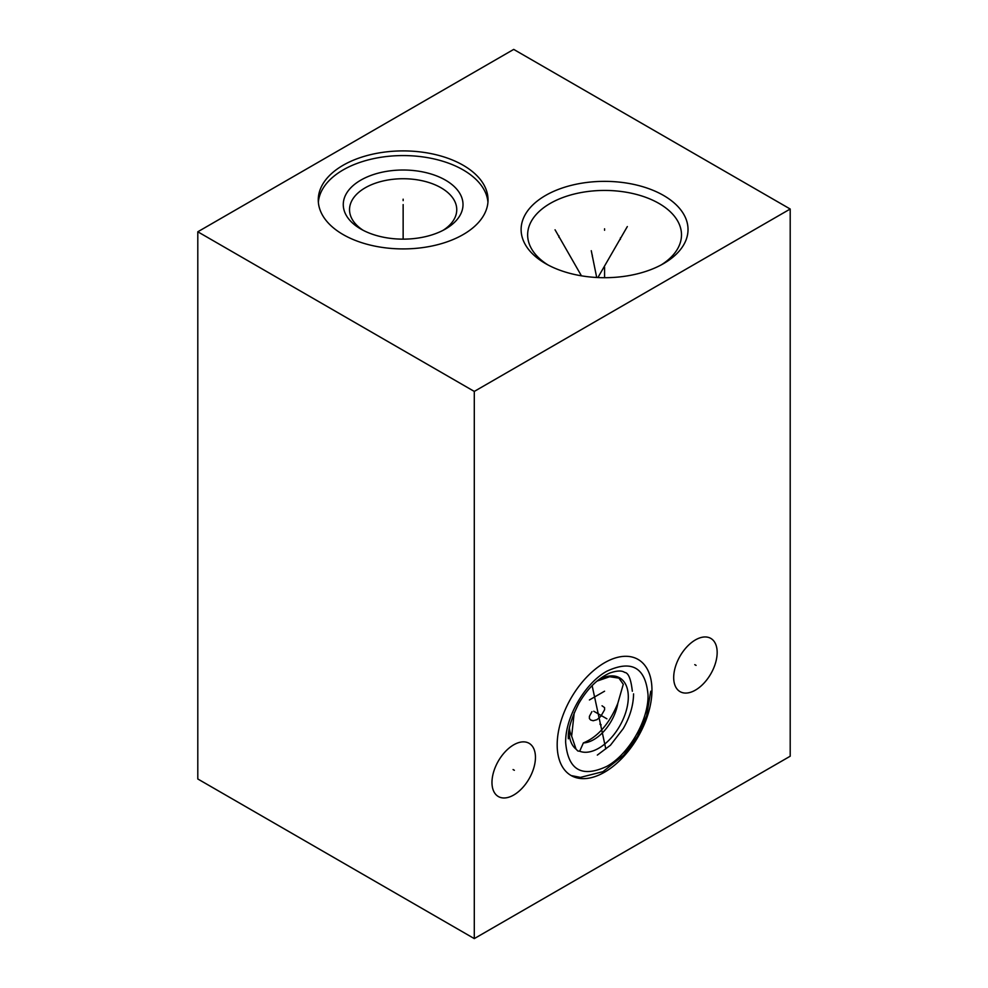 <?xml version="1.0" encoding="UTF-8"?>
<svg xmlns="http://www.w3.org/2000/svg" width="988" height="988" viewBox="0 0 988 988"><rect width="100%" height="100%" fill="white"/><g stroke="black" fill="none" stroke-linecap="round" stroke-linejoin="round"><path stroke-width="1.48" d="M197.798 231.785L197.798 778.976L474.289 938.6L790.202 756.215L790.202 209.024L513.711 49.4L197.798 231.785L474.289 391.421L790.202 209.024M474.289 938.6L474.289 391.421M651.957 690.106A67.011 38.693 -60 0 1 622.699 757.549A67.011 38.693 -60 0 1 571.064 775.506A67.011 38.693 -60 0 1 557.183 744.829A67.011 38.693 -60 0 1 586.44 677.385A67.011 38.693 -60 0 1 638.075 659.428A67.011 38.693 -60 0 1 651.957 690.106M717.165 652.463A30.739 17.747 -60 0 1 703.74 683.4A30.739 17.747 -60 0 1 680.053 691.637A30.739 17.747 -60 0 1 673.693 677.558A30.739 17.747 -60 0 1 687.105 646.621A30.739 17.747 -60 0 1 710.792 638.396A30.739 17.747 -60 0 1 717.165 652.463M535.447 757.376A30.739 17.747 -60 0 1 522.034 788.313A30.739 17.747 -60 0 1 498.347 796.538A30.739 17.747 -60 0 1 491.975 782.471A30.739 17.747 -60 0 1 505.399 751.535A30.739 17.747 -60 0 1 529.086 743.297A30.739 17.747 -60 0 1 535.447 757.376M463.162 165.255A84.882 49.005 180 0 1 488.035 199.909A84.882 49.005 180 0 1 435.634 245.185A84.882 49.005 180 0 1 343.12 234.564A84.882 49.005 180 0 1 318.26 199.909A84.882 49.005 180 0 1 370.661 154.634A84.882 49.005 180 0 1 463.162 165.255M663.578 195.463A83.461 48.177 180 0 1 663.578 263.598A83.461 48.177 180 0 1 545.561 263.598L545.561 263.598A83.461 48.177 180 0 1 545.561 195.463A83.461 48.177 180 0 1 663.578 195.463M318.358 202.244A84.882 49.005 0 0 1 372.538 158.87A84.882 49.005 0 0 1 463.162 169.924A84.882 49.005 180 0 1 487.936 202.244M445.477 180.137A59.873 34.568 180 0 1 445.477 229.018A59.873 34.568 180 0 1 360.805 229.018L360.805 229.018A59.873 34.568 0 0 1 360.805 180.137A59.873 34.568 0 0 1 445.477 180.137M363.139 230.29A53.611 30.949 0 0 1 349.53 209.691A53.611 30.949 0 0 1 382.628 181.088A53.611 30.949 0 0 1 441.056 187.794A53.611 30.949 180 0 1 456.752 209.691A53.611 30.949 180 0 1 443.143 230.29M569.434 728.193A34.679 20.019 120 0 0 571.644 736.134L576.041 749.139L577.832 750.991L579.684 751.238L583.377 742.914C597.925 736.912 609.398 723.722 617.809 703.357L623.28 684.276L618.933 678.126L609.67 676.731L596.925 681.127M571.644 736.134L574.226 712.719M617.809 703.357A34.679 20.019 -60 0 1 583.377 742.914M661.182 264.932A76.928 44.423 180 0 0 681.498 234.86A76.928 44.423 180 0 0 658.971 203.442A76.928 44.423 0 0 0 575.127 193.821A76.928 44.423 0 0 0 527.641 234.86A76.928 44.423 0 0 0 547.957 264.932M403.141 200.638L403.141 199.181L403.141 200.638M403.141 204.578L403.141 239.145M604.57 230.266L604.57 228.796M604.57 267.18L604.57 277.714M620.365 239.38L620.365 237.923M627.331 226.573L597.901 277.554M592.318 256.596L592.318 255.139M591.269 250.705L596.703 277.492M558.949 237.342L558.949 235.873M555.046 229.796L581.438 275.825M599.889 724.105L601.161 724.834M605.805 748.904L592.121 685.598M603.927 717.09L605.212 717.844M591.936 711.632L589.404 716.374L589.404 718.56L590.663 720.017L593.195 720.746L596.987 719.659L600.778 716.374L604.57 709.804L604.57 707.618L602.038 705.79M589.404 699.961L604.57 691.205M694.774 664.64L696.071 665.381M513.068 769.553L514.365 770.294M606.904 718.819L593.763 711.236M593.825 711.261L606.842 718.782M576.041 749.139A41.854 24.169 -60 0 1 569.113 731.169A41.854 24.169 120 0 1 569.137 729.799M597.53 680.621A41.854 24.169 120 0 1 628.306 696.997A41.854 24.169 -60 0 1 611.214 737.838A41.854 24.169 -60 0 1 579.684 751.238M648.042 694.996C645.596 667.518 631.863 659.589 606.842 671.21C584.834 683.264 565.087 717.473 565.655 742.568C568.088 770.047 581.821 777.976 606.842 766.355C628.862 754.301 648.61 720.091 648.042 694.996M597.32 755.104L610.448 745.236L623.243 728.613C629.961 716.905 633.394 705.333 633.567 693.897M650.734 691.242L646.646 715.72L637.433 736.443L623.663 755.252L602.939 771.665L580.487 777.383L571.2 775.58M632.332 691.23C630.962 678.978 628.393 672.692 624.626 672.408C621.835 670.37 616.87 670.58 609.744 673.05C597.802 678.447 587.49 688.574 578.82 703.419C571.163 718.659 567.668 730.453 568.347 738.814"/></g></svg>

